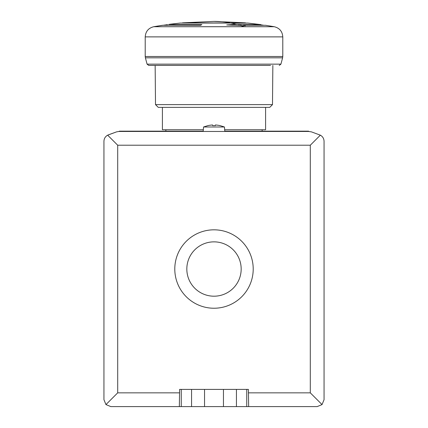 <?xml version="1.0" encoding="UTF-8"?>
<svg xmlns="http://www.w3.org/2000/svg" width="428" height="428" viewBox="0 0 428 428"><rect width="100%" height="100%" fill="white"/><g stroke="black" fill="none" stroke-linecap="round" stroke-linejoin="round"><path stroke-width="0.64" d="M168.611 24.433L201.893 24.594L200.646 25.289L162.608 25.289L159.521 25.776L167.401 24.69M260.775 25.289L260.775 24.594L247.705 23.053L180.295 23.053L169.568 24.284M243.591 25.648L243.591 25.289L245.367 25.776L226.728 24.936L236.219 24.284L260.775 24.594M229.761 22.85A343.93 171.965 -90 0 0 214 21.4L182.478 22.85L245.645 23.053M220.019 125.591L224.443 126.988L203.557 126.988L203.166 131.455M265.59 107.38L265.59 129.738L224.684 129.738M162.41 107.38L162.41 129.738L203.316 129.738M155.508 104.63L272.492 104.63L269.715 107.38L158.285 107.38L155.508 104.63L155.15 65.425L148.746 65.425L270.512 65.425M272.492 104.63L272.85 65.425M145.215 56.491L145.215 36.883L282.785 36.883L282.785 56.491L145.215 56.491L145.392 57.823L282.608 57.823L282.785 56.491M240.83 25.477L240.83 24.594M204.541 406.6L204.541 389.405L248.395 389.405L248.657 406.6L317.18 406.6L110.82 406.6L105.957 404.583L103.945 399.72L103.945 141.283C104.052 138.56 105.293 136.521 107.658 135.173L116.56 131.872L108.471 134.815L116.56 131.872L118.914 131.455L309.086 131.455L118.914 131.455L119.417 131.166L203.193 131.166M253.21 269.03A39.21 39.21 0 0 1 214 308.235A39.21 39.21 0 0 1 174.79 269.03A39.21 39.21 0 0 1 214 229.82A39.21 39.21 0 0 1 253.21 269.03M241.173 269.03A27.173 27.173 0 0 1 214 296.197A27.173 27.173 0 0 1 186.827 269.03A27.173 27.173 0 0 1 214 241.857A27.173 27.173 0 0 1 241.173 269.03M224.807 131.166L308.583 131.166L308.583 131.455L311.44 131.872L320.342 135.173C322.707 136.521 323.948 138.56 324.055 141.283L324.055 399.72L324.055 141.283L324.055 399.72L322.043 404.583L317.18 406.6M223.459 389.405L223.459 406.6M204.541 389.405L179.605 389.405L179.343 406.6L110.82 406.6M107.658 135.173L117.7 145.215L117.7 392.845L179.605 392.845M117.7 392.845L105.957 404.583M322.043 404.583L310.3 392.845L310.3 145.215L117.7 145.215M310.3 145.215L320.342 135.173M248.395 392.845L310.3 392.845M243.591 25.289L265.59 25.289L274.278 26.723L244.137 26.723A343.93 171.965 -90 0 0 240.29 25.445M263.83 25.289L260.775 24.824M239.054 25.375L239.054 24.187M167.401 25.289L167.401 24.594M166.492 24.936L166.492 25.289M220.019 125.623L220.019 125.623A27.419 27.419 0 0 0 215.375 124.992L215.375 125.623A26.787 26.787 0 0 0 212.625 125.623L212.625 124.992A27.419 27.419 0 0 0 207.981 125.623L207.981 125.623M244.137 26.723L153.722 26.723C148.441 28.061 145.606 31.447 145.215 36.883M236.219 24.284A343.93 171.965 -90 0 0 230.853 23.053M282.608 57.823L280.918 64.147L147.082 64.147L145.392 57.823M246.742 389.405L246.742 406.6M236.438 389.405L236.438 406.6M191.562 389.405L191.562 406.6M181.258 389.405L181.258 406.6M161.42 25.445L153.722 26.723M262.15 131.166L262.15 129.738M245.522 22.85L214 21.4M274.278 26.723C279.559 28.061 282.394 31.447 282.785 36.883M147.082 64.147L148.746 65.425M280.918 64.147L279.254 65.425M165.85 131.166L165.85 129.738M207.981 125.591L203.557 126.988M224.443 126.988L224.834 131.455"/></g></svg>
